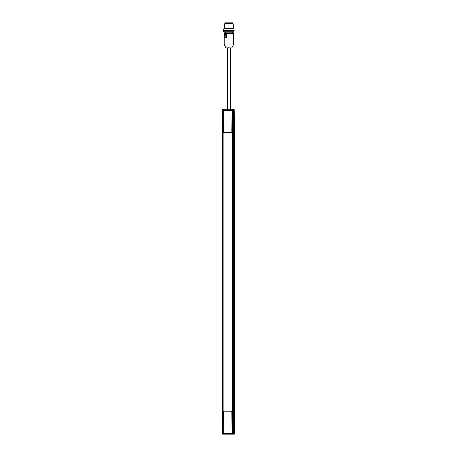 <?xml version="1.0" encoding="UTF-8"?>
<svg xmlns="http://www.w3.org/2000/svg" width="457" height="457" viewBox="0 0 457 457"><rect width="100%" height="100%" fill="white"/><g stroke="black" fill="none" stroke-linecap="round" stroke-linejoin="round"><path stroke-width="0.69" d="M227.477 47.871L227.477 109.577M225.878 37.543L225.221 37.543M224.81 37.56L226.878 37.76L224.496 37.623L225.649 37.4L226.878 37.76L226.918 33.212L224.496 33.361L226.809 33.361L226.809 37.623L226.809 33.361L224.496 33.361L224.496 36.686L224.233 33.361L224.233 44.021L233.607 44.021L233.607 33.361L224.684 33.212M225.324 33.807L226.169 36.891L224.484 36.891L225.324 33.807L226.364 36.84L225.524 33.749L226.364 36.84L224.484 36.891L225.324 33.807M225.484 33.681L225.827 33.692L226.672 36.783L225.632 33.749L226.472 36.84L224.593 37.04L226.495 37.183L224.81 37.183L224.633 36.783M224.496 36.84L224.456 33.361L224.456 36.84L225.455 33.664M226.472 36.84L226.495 37.183L226.472 36.84M226.038 47.871L231.802 47.871L233.396 44.935A2.165 2.159 -90 0 0 233.596 44.021A2.165 2.159 90 0 1 233.396 44.935L224.433 44.935L226.026 47.871M229.14 47.659L228.694 47.659L229.14 47.659M229.123 47.871L228.717 47.871L229.123 47.871M232.299 32.156L232.31 33.212M224.496 37.006L224.496 37.623L224.496 37.006M225.478 33.692L225.827 33.692L226.655 37.051L224.65 37.051M233.447 33.212L226.918 33.212L233.47 33.361L226.878 33.361L226.878 37.76L224.456 37.76L224.456 36.943L224.456 37.76L226.758 37.674M233.596 44.021L224.233 44.021L224.433 44.935M225.17 23.501L225.17 22.85L232.659 22.85L225.175 22.85L232.659 22.85L232.67 23.501M223.279 110.8L223.422 132.239A0.937 0.937 -90 0 0 224.084 132.513L231.179 132.513A0.937 0.937 -90 0 0 231.836 132.239L231.985 110.8A0.434 0.434 -90 0 0 231.55 110.365L223.707 110.365A0.434 0.434 -90 0 0 223.279 110.8L223.284 132.296L222.696 132.296L223.187 132.296L223.187 110.765L223.673 110.274L231.585 110.274L232.076 110.765L232.076 111.771L232.076 110.765M232.036 130.622L231.985 110.8L232.036 130.622M232.076 132.296L232.076 129.377L232.076 132.296L232.699 132.296L232.699 109.72L232.562 132.296L232.036 132.004M231.202 132.656L224.107 132.656A1.08 1.08 90 0 1 223.33 132.341A1.08 1.08 -90 0 0 224.096 132.656L224.084 132.513A0.937 0.937 90 0 1 223.422 132.239L224.096 132.656L231.185 132.656A1.08 1.08 -90 0 0 231.95 132.341L231.95 132.341A1.08 1.08 90 0 1 231.185 132.656L231.179 132.513A0.937 0.937 90 0 0 231.836 132.239L231.95 132.341A1.08 1.08 -90 0 1 231.202 132.656M222.382 414.659L222.553 132.296L222.239 132.296L222.553 132.296L222.553 411.431L222.239 411.431L222.553 411.431L222.57 434.007L222.57 411.431L222.251 411.431L222.239 132.296L222.57 132.296L222.57 109.72L222.542 127.829L222.239 109.72L222.582 109.72L222.273 109.72L222.536 120.345M233.047 415.002L233.39 411.431L233.39 132.296L232.727 132.296L232.727 411.431L233.333 411.431L233.333 132.296L232.727 132.296L232.727 411.431L234.761 411.431L234.761 120.956L234.761 416.624L234.732 411.431L234.732 416.624L234.401 416.773L234.395 432.076M223.096 411.431L223.096 132.296M222.97 411.431L222.97 132.296L222.97 411.431M233.396 132.296L233.39 411.431M232.539 132.296L232.539 411.431L232.539 132.296M234.618 416.767L234.658 132.296L233.476 132.296L233.476 411.431L233.476 132.296L234.732 132.296L234.658 120.717M232.407 411.431L232.407 132.296L232.407 411.431M222.73 411.431L222.73 132.296L222.73 411.431M222.867 411.431L222.867 132.296L222.867 411.431M232.322 132.296L232.322 411.431L232.322 132.296M234.641 426.158L234.418 417.201L234.321 431.985L234.395 416.887L234.521 426.227M234.658 425.821L234.561 416.984M234.584 416.841L234.612 425.821M234.538 426.57L234.515 416.841M234.332 431.854L234.544 426.552M232.253 411.431L232.253 132.296M223.119 411.431L223.119 132.296M234.658 416.624L234.43 433.664L234.035 434.15L234.464 432.819L234.178 434.007L233.91 431.774L234.024 434.007L233.733 434.007L233.681 417.549L233.664 434.007L233.321 434.15M233.356 434.15L233.664 434.15M232.122 434.15L233.664 434.007L233.521 413.699L233.344 434.007L232.373 434.15M223.239 434.15L233.201 434.15L233.047 431.299M234.23 434.15L234.144 431.774L233.767 431.916L233.813 434.007L233.995 431.916M233.047 422.394L233.333 411.431L232.699 411.431L232.699 434.007L232.562 411.431L232.562 434.007L232.864 425.101L233.064 434.019L232.739 415.899L232.739 434.007L232.739 415.899L233.333 434.007L233.047 423.907M232.756 425.107L232.756 434.007L232.864 425.101L233.064 434.019L232.653 434.15L233.333 434.007L232.739 415.899M233.59 434.15L233.681 417.572A14.424 14.39 90 0 1 233.681 417.572L233.681 417.572A14.424 14.39 -90 0 0 233.681 417.578L233.664 418.601M222.536 423.382L222.536 424.359M222.382 429.443L222.382 424.25M222.393 434.15L222.382 431.642M222.542 415.899L222.273 434.007L222.542 415.899L222.696 434.007L222.696 411.431L223.187 411.431L223.296 414.59M222.251 416.516L222.251 414.876L222.382 416.858M222.382 422.051L222.239 417.001M222.251 431.299L222.239 431.779M222.251 423.907L222.239 424.387M223.296 431.711L223.187 432.962L223.673 433.447L231.933 433.305L232.322 431.962L232.076 411.431L232.562 411.431L232.562 434.007L222.696 434.007L222.57 411.431L223.187 411.431L222.942 417.178L223.096 414.368L223.296 421.982M233.047 429.786L233.047 416.516M223.096 429.152L222.942 431.962L223.096 429.152M223.096 421.76L222.942 424.57L223.096 421.76M233.681 417.572L233.71 417.572A14.424 14.39 -90 0 0 233.676 417.801A14.424 14.39 90 0 1 233.71 417.572L233.67 418.275M233.401 434.15L233.544 413.985L233.201 434.15L233.224 413.848M223.536 433.322A0.468 0.468 -90 0 0 223.833 433.43L223.673 433.447A0.491 0.486 90 0 1 223.187 432.962L222.942 429.123L223.296 429.374M223.216 412.871L223.21 411.431M223.296 416.927L222.942 421.731L223.187 429.134L223.296 424.319M234.464 432.202L234.464 432.819L234.344 432.202M234.287 416.767L234.395 432.162M232.19 416.841L233.236 416.91L233.179 416.601M232.322 417.178L232.322 414.339L232.076 417.167M232.185 424.542L232.322 421.731L232.185 424.542M233.139 429.443L233.179 431.391M222.679 434.15L222.536 423.53M222.696 434.007L232.573 434.15L222.696 434.007M232.39 413.848L231.762 413.848M233.047 112.422L233.333 109.72L233.024 109.577L233.344 109.72L232.653 109.577L233.064 109.703L232.739 127.829L233.064 109.703L232.562 109.72L232.562 132.296L234.658 132.296L234.658 411.431L232.076 411.431M233.139 422.051L233.179 423.993M233.664 434.007L233.664 420.052L233.664 434.007M233.327 413.848L233.093 415.122M233.047 127.212L233.047 128.725M222.382 112.079L222.382 114.279M222.251 114.061L222.251 112.296M222.239 126.732L222.382 121.676M222.536 119.363L222.708 109.577L222.696 132.296L222.57 109.72L232.699 109.72L222.57 109.72L222.382 129.068M222.251 119.688L222.239 121.808M233.047 119.814L233.047 113.936M233.201 109.577L233.35 129.959L233.401 109.577L233.681 126.178L233.664 109.577L234.178 109.72L233.664 109.577L234.178 109.72L234.27 111.017L234.658 132.296L233.333 132.296L233.333 119.688L233.333 121.459L233.047 121.334M233.179 119.728L233.179 121.419M232.373 109.577L232.756 109.72L232.699 132.296L233.333 132.296L233.184 128.811M233.59 109.577L234.035 109.577L233.91 111.954L234.241 110.097L234.658 132.296L234.652 120.517M222.679 109.577L223.239 109.577M222.239 111.936L222.239 109.72L222.725 109.577L222.422 109.709M233.664 125.127L233.71 126.149A14.424 14.39 90 0 1 233.676 125.921A14.424 14.39 -90 0 0 233.71 126.149L233.681 126.149M233.133 129.068L233.184 114.027M233.179 112.336L232.899 118.626M222.268 128.828L222.251 127.086M222.382 119.471L222.251 121.459M233.224 129.879L233.544 129.737L233.401 109.577M222.542 127.829L222.536 120.197M232.739 109.72L232.739 127.829L232.739 109.72M223.25 129.805L223.25 129.051L223.25 129.805M233.664 109.577L233.893 111.811M222.273 121.334L222.268 119.711M232.756 118.614L232.607 109.577M231.625 129.879L232.185 129.879M232.39 129.879L231.762 129.879M223.25 110.525L223.25 112.096L223.25 110.525M223.25 114.267L223.25 119.488L223.25 114.267M223.25 121.659L223.25 126.88L223.25 121.659M232.19 112.096L232.19 114.261M232.162 126.8L232.19 129.051M232.162 119.403L232.19 121.659M232.076 119.163L232.322 111.765L232.076 119.163M233.133 114.279L233.139 112.079M234.178 111.451L234.024 109.72L234.178 111.451M233.67 125.452L233.521 109.577M232.876 23.501L224.958 23.501L224.598 23.861L233.236 23.861L224.598 23.861L224.953 23.501L232.876 23.501M232.59 32.156L224.061 32.156M234.133 30.133L223.69 30.133L234.133 30.133L223.702 30.133L223.69 28.911L234.133 28.911L223.702 28.911L224.05 28.545M234.15 30.133L233.784 28.545L224.061 28.545L233.773 28.545M234.133 31.796L223.702 31.796L234.133 31.796L233.773 32.156L224.061 32.156L233.773 32.156L234.133 31.796L223.702 31.796L224.05 32.156M234.133 30.568L223.702 30.568L234.133 30.568L223.702 30.568L223.69 31.796M233.35 129.805L233.344 128.72M223.319 411.591L223.279 432.922A0.434 0.434 -90 0 0 223.707 433.356L231.55 433.356A0.434 0.434 -90 0 0 231.985 432.922L231.836 411.489A0.937 0.937 -90 0 0 231.179 411.214L224.084 411.214A0.937 0.937 -90 0 0 223.422 411.489L223.279 432.922M232.007 411.431L232.036 411.717M223.33 411.717L223.313 411.431M224.107 411.072L231.185 411.072A1.08 1.08 90 0 1 231.95 411.386A1.08 1.08 -90 0 0 231.202 411.072L231.179 411.214A0.937 0.937 90 0 1 231.836 411.489L231.967 411.386A1.08 1.08 -90 0 0 231.185 411.072L224.096 411.072A1.08 1.08 -90 0 0 223.33 411.386A1.08 1.08 90 0 1 224.096 411.072L224.084 411.214A0.937 0.937 90 0 0 223.422 411.489L224.096 411.072M230.362 109.577L230.362 47.871M225.53 33.212L225.53 32.156M233.401 44.935L233.607 44.021M234.618 416.841L234.755 425.741M222.273 429.786L222.273 431.299M222.273 422.394L222.273 423.907M233.179 423.907L233.133 424.25M233.179 416.516L233.179 415.002M233.179 431.299L233.133 431.642M222.239 414.522L222.251 414.876M222.239 421.914L222.251 422.268M222.239 429.306L222.251 429.66M222.273 415.002L222.273 416.516M222.239 114.427L222.239 119.328M222.251 113.936L222.251 112.422M233.133 121.676L233.139 119.471M233.179 128.725L233.139 126.869M233.179 113.936L233.179 112.422M222.382 126.869L222.273 127.212M222.239 129.205L222.251 128.851M234.27 119.054L234.035 109.577M234.264 119.031L234.658 120.534M233.247 28.545L233.247 23.861L232.887 23.501M233.784 32.156L234.15 30.568M233.784 30.133L233.784 30.568M224.05 30.133L224.05 30.568M224.593 28.545L224.593 23.861"/></g></svg>
